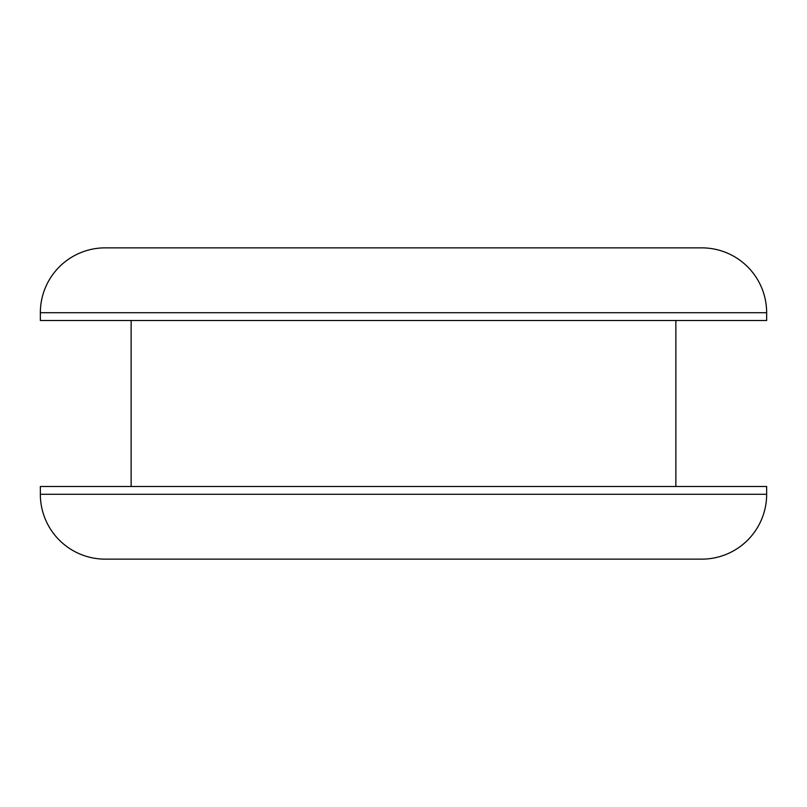 <?xml version="1.0" encoding="UTF-8"?>
<svg xmlns="http://www.w3.org/2000/svg" width="807" height="807" viewBox="0 0 807 807"><rect width="100%" height="100%" fill="white"/><g stroke="black" fill="none" stroke-linecap="round" stroke-linejoin="round"><path stroke-width="1.21" d="M40.35 494.288A64.853 64.853 0 0 0 105.203 559.14L701.797 559.14A64.853 64.853 0 0 0 766.65 494.288L766.65 486.51L40.35 486.51L40.35 494.288L766.65 494.288M675.863 486.51L675.863 320.49M131.138 486.51L131.138 320.49M40.35 312.713L40.35 320.49L766.65 320.49L766.65 312.713A64.853 64.853 0 0 0 701.797 247.86L105.203 247.86A64.853 64.853 0 0 0 40.35 312.713L766.65 312.713"/></g></svg>
